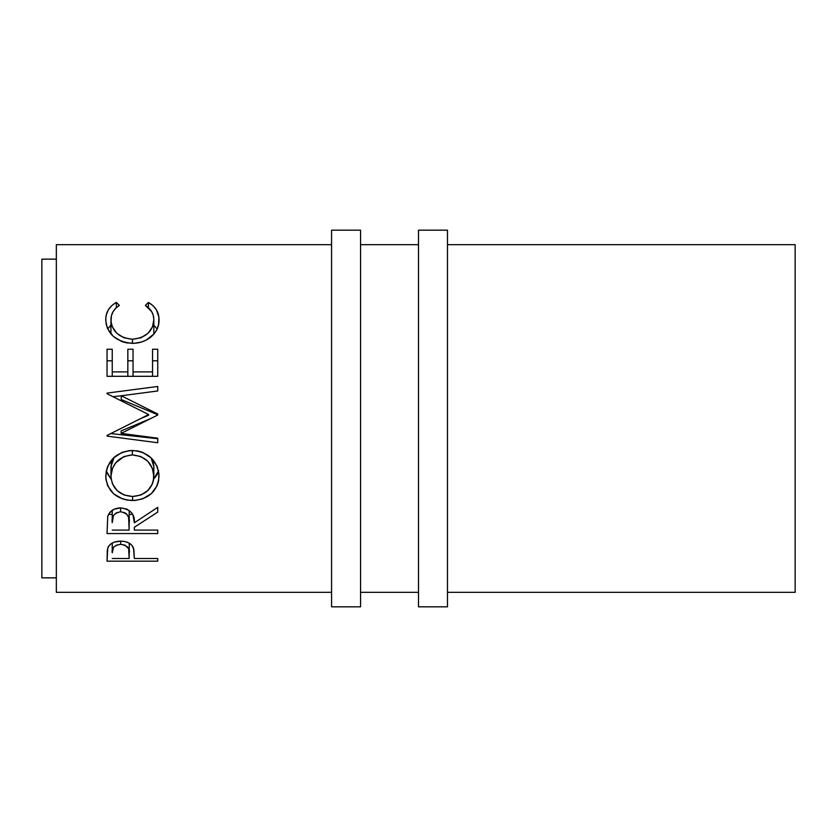 <?xml version="1.0" encoding="UTF-8"?>
<svg xmlns="http://www.w3.org/2000/svg" width="837" height="837" viewBox="0 0 837 837"><rect width="100%" height="100%" fill="white"/><g stroke="black" fill="none" stroke-linecap="round" stroke-linejoin="round"><path stroke-width="1.26" d="M331.578 606.825L360.559 606.825L360.559 230.175L331.578 230.175L331.578 606.825L331.578 230.175L360.559 230.175L360.559 606.825L331.578 606.825M418.5 606.825L447.471 606.825L447.471 230.175L418.5 230.175L418.5 606.825L418.5 230.175L447.471 230.175L447.471 606.825L418.5 606.825M41.85 577.854L56.341 577.854L41.85 577.854L41.85 259.146L41.85 577.854M56.341 259.146L41.85 259.146L56.341 259.146M56.341 592.334L331.578 592.334L56.341 592.334L56.341 244.666L331.578 244.666L56.341 244.666L56.341 592.334M360.559 592.334L418.5 592.334L360.559 592.334M447.471 592.334L795.15 592.334L795.15 244.666L447.471 244.666L795.15 244.666L795.15 592.334L447.471 592.334M418.5 244.666L360.559 244.666L418.5 244.666M157.743 561.167L107.042 561.167L107.303 550.097L108.496 546.435L110.85 543.945L114.303 542.114L120.643 541.141L125.037 541.56L128.971 542.993L131.88 545.306L133.836 549.302L134.338 558.52L157.743 558.52L157.743 561.167L157.743 558.52L134.338 558.52L133.512 548.099C131.691 543.631 127.402 541.309 120.643 541.141C114.031 541.319 109.752 543.548 107.806 547.827L107.042 561.167L157.743 561.167L157.743 558.52M115.087 303.13L116.343 302.408L119.388 305.4L115.715 308.257L113.016 311.762L111.436 315.748L111.028 321.785L112.461 327.11L116.96 333.44L123.991 337.803L132.445 339.257L140.961 337.782L147.982 333.314L152.46 326.922L153.841 319.734L153.328 315.559L151.696 311.657L145.387 305.4L148.411 302.408L153.014 305.693L156.404 309.826L158.894 317.118L158.559 324.578L156.979 329.37L154.144 333.806L146.182 340.115L141.735 341.956L134.548 343.254L126.847 342.919L121.804 341.569L113.162 336.233L107.513 328.512L106.163 324.181L105.776 318.458L106.362 314.618L108.339 309.836L111.719 305.683L115.087 303.13M157.743 376.305L107.042 376.305L107.042 349.249L112.242 349.249L112.242 371.9L127.841 371.9L127.841 349.249L133.041 349.249L133.041 371.9L152.543 371.9L152.543 349.249L157.743 349.249L157.743 376.305L157.743 349.249L152.543 349.249L152.543 371.9L133.041 371.9L133.041 376.305L133.041 349.249L127.841 349.249L127.841 371.9L112.242 371.9L112.242 376.305L112.242 349.249L107.042 349.249L107.042 376.305L157.743 376.305M107.042 393.756L148.641 414.556L107.042 435.46L107.042 436.108L157.743 442.752L157.743 438.211L121.177 433.388L121.177 430.909L150.838 418.5L121.177 430.909L121.177 433.388L157.743 415.026L157.743 414.001L121.26 395.765L157.743 414.001L157.743 415.026L121.177 433.388L157.743 438.211L157.743 442.752L107.042 436.108L107.042 435.46L148.641 414.556L107.042 393.756L107.042 393.097L157.743 386.464L157.743 390.963L121.26 395.765L121.26 399.552L157.743 414.754L121.26 399.552L121.26 395.765L157.743 390.963L157.743 386.464L107.042 393.097L107.042 393.756L107.042 393.097M157.743 533.556L107.042 533.556L107.732 516.492L109.375 513.05L114.146 509.178L120.601 507.881L126.816 509.063L131.555 512.642L132.989 515.048L134.338 522.801L157.743 507.327L157.743 512.118L134.338 527.247L134.338 530.103L157.743 530.103L157.743 533.556L157.743 530.103L134.338 530.103L134.338 527.247L157.743 512.118L157.743 507.327L134.338 522.801C134.998 514.242 130.426 509.262 120.601 507.881C113.832 508.185 109.542 511.051 107.732 516.492L107.042 533.556L157.743 533.556L157.743 530.103M105.86 478.931L106.173 471.482L107.586 466.617L113.34 458.111L122.035 452.346L129.725 450.557L137.571 450.892L142.572 452.304L151.225 457.965L157.105 466.314L158.925 473.596L158.591 480.972L157.168 485.627L151.434 493.527L142.845 498.789L135.249 500.432L127.412 500.118L122.39 498.831L113.644 493.809L107.774 485.983L105.86 478.931M120.664 541.141L120.664 544.322C127.287 545.421 130.143 548.34 129.254 553.079L129.254 543.15L129.139 558.52L112.242 558.52L129.139 558.52L128.668 548.748L124.922 545.138L120.664 544.322L120.664 541.141M112.242 543.046L112.242 552.828C111.352 548.204 114.156 545.368 120.664 544.322L116.51 545.117L113.529 547.231L112.242 552.828L112.242 543.046M110.944 333.932L110.944 319.996C110.934 313.865 113.748 308.999 119.388 305.4L116.343 302.408C109.228 306.52 105.692 312.306 105.744 319.765C106.927 333.848 115.705 341.705 132.1 343.337C138.932 343.39 144.958 341.475 150.179 337.593C156.268 332.582 159.229 326.618 159.04 319.713C159.051 312.295 155.504 306.53 148.411 302.408L145.387 305.4C150.953 308.989 153.778 313.76 153.841 319.734C153.087 331.326 145.952 337.834 132.445 339.257C119.053 337.886 111.886 331.462 110.944 319.996L110.944 333.932M132.445 343.327L132.445 339.257L132.445 343.327M153.841 334.172L153.841 319.734L153.841 334.172M148.411 307.702L148.411 302.408L148.411 307.702M153.841 325.174L157.136 329.035L153.841 325.174M111.719 324.484L107.701 328.91L110.944 325.112M116.343 307.66L116.343 302.408L116.343 307.66M107.042 360.789L112.242 360.789L107.042 360.789M127.841 376.305L127.841 371.9L127.841 376.305M127.841 360.789L133.041 360.789L127.841 360.789M152.543 376.305L152.543 371.9L152.543 376.305M152.543 360.789L157.743 360.789L152.543 360.789M112.943 396.686L121.26 395.775L112.943 396.686M148.641 414.556L148.641 415.215L148.641 414.556M140.794 418.5L148.641 415.215L140.794 418.5M107.042 436.108L107.042 435.46M157.743 438.714L110.787 433.587L157.743 438.714M157.743 507.327L157.743 512.118M134.338 527.247L134.338 530.103M132.675 514.378L129.212 514.378L132.675 514.378M112.242 514.378L108.559 514.378L112.242 514.378M120.591 507.881L120.591 511.763C127.266 513.144 130.143 516.827 129.212 522.832L129.212 510.403L129.139 530.103L112.242 530.103L129.139 530.103L128.626 517.339L126.628 514.002L124.901 512.788L120.591 511.763L120.591 507.881M112.242 510.277L112.242 522.654C111.279 516.732 114.062 513.102 120.591 511.763L116.385 512.799L113.455 515.529L112.242 522.654L112.242 510.277M159.04 476.096C157.492 460.496 148.599 451.949 132.372 450.452C115.924 452.032 107.042 460.706 105.744 476.473C107.377 491.486 116.333 499.511 132.612 500.536C148.871 499.312 157.68 491.162 159.04 476.096M158.517 470.854L153.673 479.088M114.104 457.389L110.944 466.638L111.039 478.283L112.566 484.089L117.19 490.681L124.221 495.044L132.591 496.498L132.612 500.536L132.612 496.498C119.335 495.452 112.116 488.703 110.944 476.263C112.001 463.478 119.147 456.353 132.361 454.909C145.701 456.28 152.857 463.405 153.841 476.263C152.815 488.62 145.732 495.368 132.591 496.498L140.888 495.033L147.772 490.597L152.355 484.058L153.485 480.239L153.841 466.638L153.841 476.263L152.313 468.249L147.793 461.239L140.762 456.5L132.361 454.909L132.361 450.452L132.361 454.909L123.991 456.521L115.663 462.903L112.524 468.291L110.944 476.263L111.331 463.269L114.449 456.929M106.854 472.769L111.143 479.141L106.268 470.99M154.709 477.99L157.168 474.453L158.591 470.561M153.757 464.912L153.841 466.638L151.11 457.86L153.474 463.248M129.254 553.058L129.254 543.15M129.212 522.811L129.212 510.403"/></g></svg>
